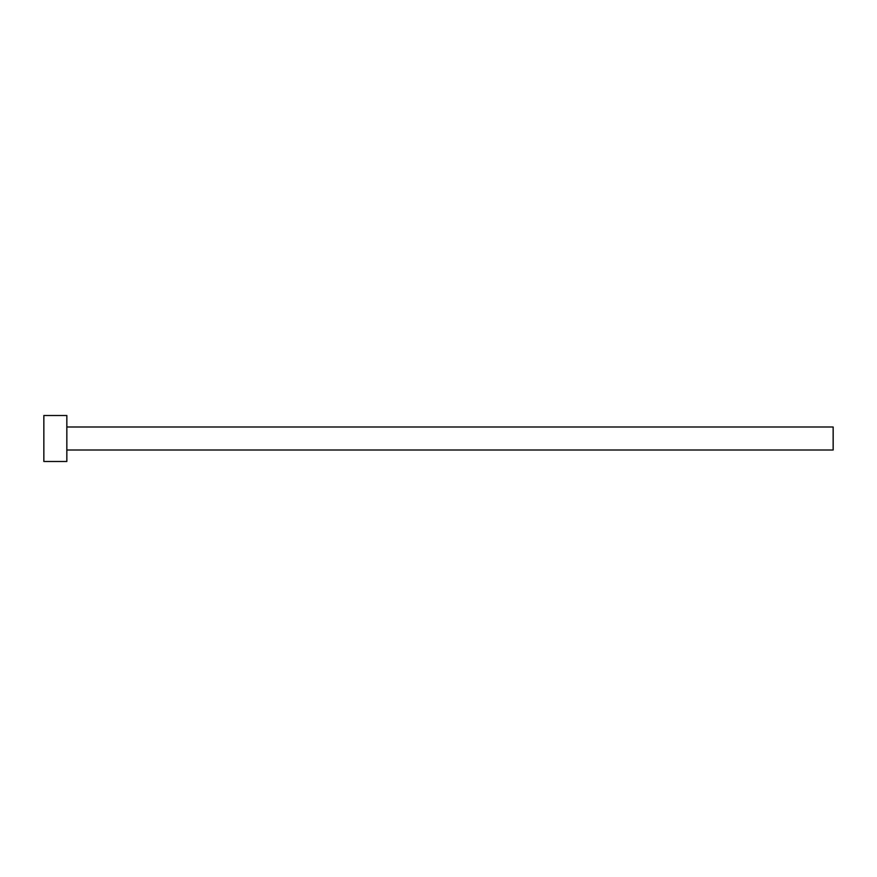 <?xml version="1.0" encoding="UTF-8"?>
<svg xmlns="http://www.w3.org/2000/svg" width="877" height="877" viewBox="0 0 877 877"><rect width="100%" height="100%" fill="white"/><g stroke="black" fill="none" stroke-linecap="round" stroke-linejoin="round"><path stroke-width="1.32" d="M66.838 427L833.15 427L833.15 450L66.838 450M66.838 438.5L66.838 461.488L43.85 461.488L43.85 415.512L66.838 415.512L66.838 438.5"/></g></svg>
